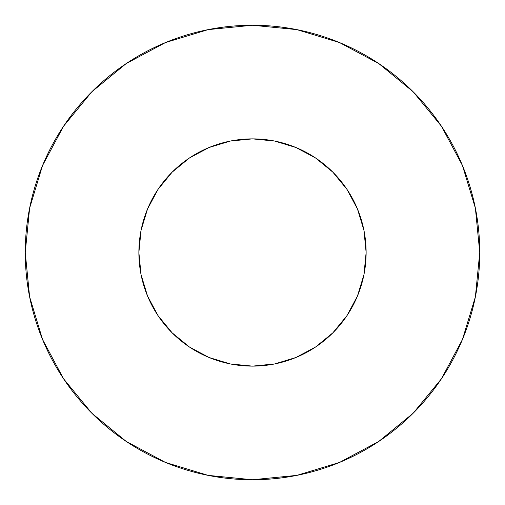 <?xml version="1.0" encoding="UTF-8"?>
<svg xmlns="http://www.w3.org/2000/svg" width="505" height="505" viewBox="0 0 505 505"><rect width="100%" height="100%" fill="white"/><g stroke="black" fill="none" stroke-linecap="round" stroke-linejoin="round"><path stroke-width="0.38" stroke-dasharray="2.52 1.89" d="M363.941 230.331L366.125 252.5A113.625 113.625 0 0 0 252.5 138.875A113.625 113.625 0 0 0 138.875 252.5L141.059 230.331L147.523 209.019L158.027 189.375L172.155 172.155L189.375 158.027L209.019 147.523L212.479 146.153M141.059 274.669L138.875 252.5A113.625 113.625 0 0 0 252.5 366.125A113.625 113.625 0 0 0 366.125 252.5L363.941 274.669L363.158 278.305M357.477 295.981L346.973 315.625L332.845 332.845L315.625 346.973L295.981 357.477L274.669 363.941L252.5 366.125L230.331 363.941L209.019 357.477L189.375 346.973L172.155 332.845L158.027 315.625L147.523 295.981L146.153 292.521M230.331 141.059L252.5 138.875L274.669 141.059L278.305 141.842M295.981 147.523L315.625 158.027L332.845 172.155L346.973 189.375L357.477 209.019L358.847 212.479M441.408 378.813L462.454 339.467L475.382 296.833L479.75 252.5L475.382 208.167L462.454 165.533L441.452 126.244M378.813 63.592L339.467 42.546L296.833 29.618L252.5 25.25L208.167 29.618L165.533 42.546L126.244 63.548M63.592 126.187L42.546 165.533L29.618 208.167L25.25 252.5L29.618 296.833L42.546 339.467L63.548 378.756M126.187 441.408L165.533 462.454L208.167 475.382L252.5 479.75L296.833 475.382L339.467 462.454L378.756 441.452"/><path stroke-width="0.76" d="M138.875 252.5A113.625 113.625 0 0 1 252.5 138.875A113.625 113.625 0 0 1 366.125 252.5A113.625 113.625 0 0 1 252.5 366.125A113.625 113.625 0 0 1 138.875 252.5L141.059 274.669L147.523 295.981L158.027 315.625L172.155 332.845L189.375 346.973L209.019 357.477L230.331 363.941L252.5 366.125L274.669 363.941L295.981 357.477L315.625 346.973L332.845 332.845L346.973 315.625L357.477 295.981L363.941 274.669L366.125 252.5L363.941 230.331L357.477 209.019L346.973 189.375L332.845 172.155L315.625 158.027L295.981 147.523L274.669 141.059L252.5 138.875L230.331 141.059L209.019 147.523L189.375 158.027L172.155 172.155L158.027 189.375L147.523 209.019L141.059 230.331L138.875 252.5M479.75 252.5A227.25 227.25 0 0 0 252.5 25.25A227.25 227.25 0 0 0 25.25 252.5A227.25 227.25 0 0 1 252.5 25.25A227.25 227.25 0 0 1 479.75 252.5A227.25 227.25 0 0 1 252.5 479.75A227.25 227.25 0 0 1 25.25 252.5A227.25 227.25 0 0 0 252.5 479.75A227.25 227.25 0 0 0 479.75 252.5L475.382 208.167L462.454 165.533L441.452 126.244L413.191 91.809L378.756 63.548L339.467 42.546L296.833 29.618L252.5 25.25L208.167 29.618L165.533 42.546L126.244 63.548L91.809 91.809L63.548 126.244L42.546 165.533L29.618 208.167L25.25 252.5L29.618 296.833L42.546 339.467L63.548 378.756L91.809 413.191L126.244 441.452L165.533 462.454L208.167 475.382L252.5 479.75L296.833 475.382L339.467 462.454L378.756 441.452L413.191 413.191L441.452 378.756L462.454 339.467L475.382 296.833L479.75 252.5M363.158 278.305L357.477 295.981M146.153 292.521L141.059 274.669M212.479 146.153L230.331 141.059M278.305 141.842L295.981 147.523M358.847 212.479L363.941 230.331M441.452 126.244L413.191 91.809L378.813 63.592M126.244 63.548L91.809 91.809L63.592 126.187M63.548 378.756L91.809 413.191L126.187 441.408M378.756 441.452L413.191 413.191L441.408 378.813"/></g></svg>
